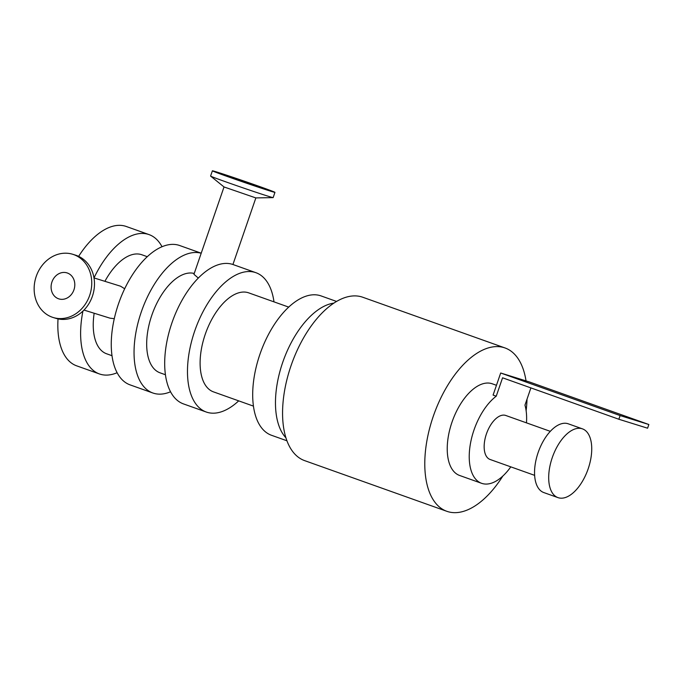 <?xml version="1.0" encoding="UTF-8"?>
<svg xmlns="http://www.w3.org/2000/svg" width="683" height="683" viewBox="0 0 683 683"><rect width="100%" height="100%" fill="white"/><g stroke="black" fill="none" stroke-linecap="round" stroke-linejoin="round"><path stroke-width="1.02" d="M238.7 400.861A73.96 38.094 -70.4 0 1 206.266 412.028L183.479 403.909A73.96 38.094 -70.4 0 1 172.432 321.454A73.96 38.094 -70.4 0 1 233.142 264.577L255.929 272.705A73.96 38.094 -70.4 0 1 273.985 301.869M206.266 412.028A73.96 38.094 -70.4 0 1 195.218 329.573A73.96 38.094 -70.4 0 1 255.929 272.705M288.713 307.111L248.74 292.87A52.548 27.064 109.6 0 0 205.609 333.278A52.548 27.064 109.6 0 0 213.455 391.863L253.419 406.112M170.537 391.777A73.96 38.094 -70.4 0 1 152.838 392.99L130.052 384.862A73.96 38.094 -70.4 0 1 119.004 302.407A73.96 38.094 -70.4 0 1 179.714 245.539L201.212 253.197M152.838 392.99A73.96 38.094 -70.4 0 1 141.347 311.789A73.96 38.094 -70.4 0 1 201.195 253.239M194.228 273.482A52.548 27.064 109.6 0 0 151.814 315.273A52.548 27.064 109.6 0 0 160.027 372.816L165.423 374.745M117.109 372.73A73.96 38.094 -70.4 0 1 99.411 373.942A73.96 38.094 -70.4 0 1 82.925 311.115M124.69 288.755L120.549 286.203L93.989 277.921A73.96 38.094 -70.4 0 1 149.073 234.611A73.96 38.094 -70.4 0 1 162.016 246.742M147.28 256.706L141.885 254.776A52.548 27.064 109.6 0 0 104.909 281.319M94.16 313.241A52.548 27.064 109.6 0 0 106.599 353.777L111.995 355.698M99.411 373.942L76.624 365.823A73.96 38.094 -70.4 0 1 58.029 318.901M78.63 256.364A73.96 38.094 -70.4 0 1 126.287 226.491L149.073 234.611M198.309 278.075L193.946 274.31L224.024 186.954L210.612 176.103A33.083 0.598 19 0 0 241.68 187.398A33.083 0.598 19 0 0 273.106 197.618A33.083 0.598 19 0 0 273.149 197.6L274.959 192.358A33.083 0.598 19 0 0 252.223 183.923A33.083 0.598 19 0 0 216.963 172.065A33.083 0.598 19 0 0 212.387 170.818A33.083 0.598 19 0 0 243.481 182.148A33.083 0.598 19 0 0 274.959 192.358M502.825 476.051A86.707 44.66 -70.4 0 1 446.819 511.302L304.601 460.615A86.707 44.66 -70.4 0 1 291.342 364.807A86.707 44.66 -70.4 0 1 361.939 296.968A86.707 44.66 -70.4 0 1 362.827 297.267L505.036 347.963A86.707 44.66 -70.4 0 1 526.03 380.892M446.819 511.302A86.707 44.66 -70.4 0 1 433.56 415.495A86.707 44.66 -70.4 0 1 504.148 347.664A86.707 44.66 -70.4 0 1 505.036 347.963M527.02 399.162A86.707 44.66 -70.4 0 1 526.123 410.696M336.591 301.451L321.147 295.944A73.96 38.094 109.6 0 0 260.436 352.821A73.96 38.094 109.6 0 0 271.484 435.276L286.928 440.783M333.919 303.115A73.96 38.094 109.6 0 0 283.214 360.94A73.96 38.094 109.6 0 0 285.912 437.803M53.112 317.484L55.844 318.329A33.083 28.353 -72.7 0 0 92.751 295.167A33.083 28.353 -72.7 0 0 75.514 255.152L72.782 254.298A33.083 28.353 -72.7 0 0 36.233 276.367A33.083 28.353 -72.7 0 0 53.112 317.484A33.083 28.353 -72.7 0 0 90.019 294.322A33.083 28.353 -72.7 0 0 72.782 254.298M212.387 170.818L210.586 176.06A33.083 0.598 19 0 0 210.612 176.103M273.106 197.618L255.835 197.916L224.041 186.963M51.951 281.968A13.626 11.679 -72.7 0 0 58.9 298.898A13.626 11.679 -72.7 0 0 74.097 289.361A13.626 11.679 -72.7 0 0 66.994 272.884A13.626 11.679 -72.7 0 0 51.951 281.968M114.274 318.688L110.065 318.184L83.983 310.073M232.672 177.665L256.56 186.024L232.672 177.665M510.79 466.856A48.655 25.058 -70.4 0 1 481.592 483.308A48.655 25.058 -70.4 0 1 470.288 444.471A48.655 25.058 -70.4 0 1 496.234 396.2L502.568 377.801L618.849 419.251L647.586 428.198L648.85 424.519L529.419 381.951L500.69 373.003L620.121 415.571L618.849 419.251M530.896 387.901L524.962 405.147A48.655 25.058 -70.4 0 1 526.473 422.854M550.31 431.349L505.77 415.477A23.359 12.029 109.6 0 0 505.531 415.392A23.359 12.029 109.6 0 0 486.518 433.662A23.359 12.029 109.6 0 0 490.087 459.471L534.627 475.351M500.69 373.003L493.092 395.081L496.234 396.2M582.087 428.736A36.489 18.791 -70.4 0 1 582.462 428.864A36.489 18.791 -70.4 0 1 587.918 469.545A36.489 18.791 -70.4 0 1 557.96 497.617A36.489 18.791 -70.4 0 1 552.385 457.286A36.489 18.791 -70.4 0 1 582.087 428.736M557.96 497.617L543.813 492.571A36.489 18.791 -70.4 0 1 538.238 452.248A36.489 18.791 -70.4 0 1 567.949 423.699A36.489 18.791 -70.4 0 1 568.324 423.827L582.462 428.864M481.592 483.308L459.591 475.462A48.655 25.058 -70.4 0 1 452.155 421.701A48.655 25.058 -70.4 0 1 491.769 383.633A48.655 25.058 -70.4 0 1 492.264 383.803L496.456 385.297M620.121 415.571L648.85 424.519M232.929 264.5L255.86 197.916"/></g></svg>
